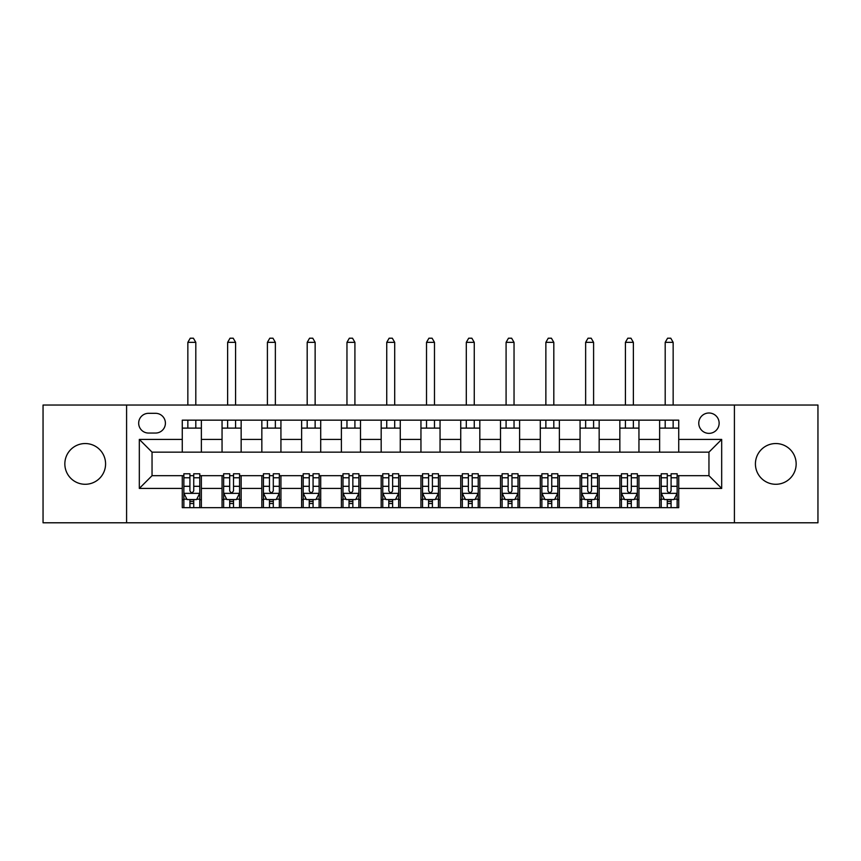 <?xml version="1.0" encoding="UTF-8"?>
<svg xmlns="http://www.w3.org/2000/svg" width="861" height="861" viewBox="0 0 861 861"><rect width="100%" height="100%" fill="white"/><g stroke="black" fill="none" stroke-linecap="round" stroke-linejoin="round"><path stroke-width="1.29" d="M775.783 443.544A20.363 20.363 0 0 0 755.42 463.918A20.363 20.363 0 0 0 775.783 484.28A20.363 20.363 0 0 0 796.156 463.918A20.363 20.363 0 0 0 775.783 443.544M85.217 443.544A20.363 20.363 0 0 0 64.844 463.918A20.363 20.363 0 0 0 85.217 484.28A20.363 20.363 0 0 0 105.58 463.918A20.363 20.363 0 0 0 85.217 443.544M708.958 413A10.181 10.181 0 0 0 698.766 423.181A10.181 10.181 0 0 0 708.958 433.363A10.181 10.181 0 0 0 719.139 423.181A10.181 10.181 0 0 0 708.958 413M734.411 522.788L817.95 522.788L817.95 405.036L734.411 405.036L734.411 522.788L126.589 522.788L126.589 405.036L43.05 405.036L43.05 522.788L126.589 522.788M148.544 433.051L155.55 433.051A9.869 9.869 0 0 0 165.409 423.181A9.869 9.869 0 0 0 155.55 413.312L148.544 413.312A9.869 9.869 0 0 0 138.675 423.181A9.869 9.869 0 0 0 148.544 433.051M734.411 405.036L126.589 405.036M182.274 488.424L139.321 488.424L139.321 439.411L182.274 439.411L182.274 452.143L152.042 452.143L152.042 475.692L182.274 475.692L182.274 507.667L678.726 507.667L678.726 475.692L708.958 475.692L708.958 452.143L678.726 452.143L678.726 439.411L721.679 439.411L721.679 488.424L678.726 488.424M678.726 439.411L678.726 420.157L182.274 420.157L182.274 439.411M659.634 420.157L659.634 452.143L678.726 452.143M659.634 452.143L182.274 452.143M182.274 475.692L183.867 475.692M189.915 475.692L193.736 475.692M199.784 475.692L201.366 475.692L201.366 507.667M223.645 475.692L201.366 475.692M229.693 475.692L233.514 475.692M239.562 475.692L241.155 475.692L241.155 507.667M263.423 475.692L241.155 475.692M269.471 475.692L273.292 475.692M279.341 475.692L280.934 475.692L280.934 507.667M303.201 475.692L280.934 475.692M309.25 475.692L313.07 475.692M319.119 475.692L320.712 475.692L320.712 507.667M342.99 475.692L320.712 475.692M349.028 475.692L352.849 475.692M358.897 475.692L360.49 475.692L360.49 507.667M382.768 475.692L360.49 475.692M388.806 475.692L392.627 475.692M398.675 475.692L400.268 475.692L400.268 507.667M422.547 475.692L400.268 475.692M428.595 475.692L432.405 475.692M438.453 475.692L440.046 475.692L440.046 507.667M462.325 475.692L440.046 475.692M468.373 475.692L472.194 475.692M478.232 475.692L479.825 475.692L479.825 507.667M502.103 475.692L479.825 475.692M508.151 475.692L511.972 475.692M518.01 475.692L519.603 475.692L519.603 507.667M541.881 475.692L519.603 475.692M547.93 475.692L551.75 475.692M557.799 475.692L559.381 475.692L559.381 507.667M581.659 475.692L559.381 475.692M587.708 475.692L591.529 475.692M597.577 475.692L599.159 475.692L599.159 507.667M621.438 475.692L599.159 475.692M627.486 475.692L631.307 475.692M637.355 475.692L638.948 475.692L638.948 507.667M661.216 475.692L638.948 475.692M667.264 475.692L671.085 475.692M677.133 475.692L678.726 475.692M201.366 420.157L201.366 452.143M182.274 428.111L201.366 428.111M182.274 499.714L183.867 499.714M189.915 499.714L193.736 499.714M199.784 499.714L201.366 499.714M222.052 475.692L222.052 507.667M222.052 420.157L222.052 452.143M241.155 420.157L241.155 452.143M222.052 428.111L241.155 428.111M222.052 499.714L223.645 499.714M229.693 499.714L233.514 499.714M239.562 499.714L241.155 499.714M261.841 475.692L261.841 507.667M261.841 499.714L263.423 499.714M269.471 499.714L273.292 499.714M279.341 499.714L280.934 499.714M261.841 420.157L261.841 452.143M280.934 420.157L280.934 452.143M261.841 428.111L280.934 428.111M301.619 475.692L301.619 507.667M301.619 499.714L303.201 499.714M309.25 499.714L313.07 499.714M319.119 499.714L320.712 499.714M301.619 420.157L301.619 452.143M320.712 420.157L320.712 452.143M301.619 428.111L320.712 428.111M341.397 475.692L341.397 507.667M341.397 499.714L342.99 499.714M349.028 499.714L352.849 499.714M358.897 499.714L360.49 499.714M341.397 420.157L341.397 452.143M360.49 420.157L360.49 452.143M341.397 428.111L360.49 428.111M381.175 475.692L381.175 507.667M381.175 499.714L382.768 499.714M388.806 499.714L392.627 499.714M398.675 499.714L400.268 499.714M381.175 420.157L381.175 452.143M400.268 420.157L400.268 452.143M381.175 428.111L400.268 428.111M420.954 475.692L420.954 507.667M420.954 499.714L422.547 499.714M428.595 499.714L432.405 499.714M438.453 499.714L440.046 499.714M420.954 420.157L420.954 452.143M440.046 420.157L440.046 452.143M420.954 428.111L440.046 428.111M460.732 475.692L460.732 507.667M460.732 499.714L462.325 499.714M468.373 499.714L472.194 499.714M478.232 499.714L479.825 499.714M460.732 420.157L460.732 452.143M479.825 420.157L479.825 452.143M460.732 428.111L479.825 428.111M500.51 475.692L500.51 507.667M500.51 499.714L502.103 499.714M508.151 499.714L511.972 499.714M518.01 499.714L519.603 499.714M500.51 420.157L500.51 452.143M519.603 420.157L519.603 452.143M500.51 428.111L519.603 428.111M540.288 475.692L540.288 507.667M540.288 499.714L541.881 499.714M547.93 499.714L551.75 499.714M557.799 499.714L559.381 499.714M540.288 420.157L540.288 452.143M559.381 420.157L559.381 452.143M540.288 428.111L559.381 428.111M580.066 475.692L580.066 507.667M580.066 499.714L581.659 499.714M587.708 499.714L591.529 499.714M597.577 499.714L599.159 499.714M580.066 420.157L580.066 452.143M599.159 420.157L599.159 452.143M580.066 428.111L599.159 428.111M619.845 475.692L619.845 507.667M619.845 499.714L621.438 499.714M627.486 499.714L631.307 499.714M637.355 499.714L638.948 499.714M619.845 420.157L619.845 452.143M638.948 420.157L638.948 452.143M619.845 428.111L638.948 428.111M659.634 475.692L659.634 507.667M659.634 499.714L661.216 499.714M667.264 499.714L671.085 499.714M677.133 499.714L678.726 499.714M659.634 428.111L678.726 428.111M152.042 452.143L139.321 439.411M152.042 475.692L139.321 488.424M721.679 439.411L708.958 452.143M721.679 488.424L708.958 475.692M189.915 503.534L193.736 503.534M183.867 477.769L189.915 477.769L189.915 473.776L183.867 473.776L183.867 493.192L187.052 499.552L196.599 499.552L199.784 493.192L199.784 473.776L193.736 473.776L193.736 477.769L199.784 477.769M199.784 493.192L199.784 507.667M183.867 493.192L183.867 507.667M193.736 499.552L193.736 507.667M189.915 507.667L189.915 499.552M189.915 477.769L189.915 490.802C191.185 493.256 192.455 493.256 193.736 490.802L193.736 477.769M195.802 428.111L195.802 420.157M195.802 405.036L195.802 342.344L187.849 342.344L187.849 405.036M187.849 428.111L187.849 420.157M187.849 342.344L190.238 338.212L193.413 338.212L195.802 342.344M229.693 503.534L233.514 503.534M223.645 477.769L229.693 477.769L229.693 473.776L223.645 473.776L223.645 493.192L226.83 499.552L236.377 499.552L239.562 493.192L239.562 473.776L233.514 473.776L233.514 477.769L239.562 477.769M239.562 493.192L239.562 507.667M223.645 493.192L223.645 507.667M233.514 499.552L233.514 507.667M229.693 507.667L229.693 499.552M229.693 477.769L229.693 490.802C230.963 493.256 232.233 493.256 233.514 490.802L233.514 477.769M235.58 428.111L235.58 420.157M235.58 405.036L235.58 342.344L227.627 342.344L227.627 405.036M227.627 428.111L227.627 420.157M227.627 342.344L230.016 338.212L233.191 338.212L235.58 342.344M269.471 503.534L273.292 503.534M263.423 477.769L269.471 477.769L269.471 473.776L263.423 473.776L263.423 493.192L266.609 499.552L276.155 499.552L279.341 493.192L279.341 473.776L273.292 473.776L273.292 477.769L279.341 477.769M279.341 493.192L279.341 507.667M263.423 493.192L263.423 507.667M273.292 499.552L273.292 507.667M269.471 507.667L269.471 499.552M269.471 477.769L269.471 490.802C270.741 493.256 272.022 493.256 273.292 490.802L273.292 477.769M275.359 428.111L275.359 420.157M275.359 405.036L275.359 342.344L267.405 342.344L267.405 405.036M267.405 428.111L267.405 420.157M267.405 342.344L269.794 338.212L272.969 338.212L275.359 342.344M309.25 503.534L313.07 503.534M303.201 477.769L309.25 477.769L309.25 473.776L303.201 473.776L303.201 493.192L306.387 499.552L315.933 499.552L319.119 493.192L319.119 473.776L313.07 473.776L313.07 477.769L319.119 477.769M319.119 493.192L319.119 507.667M303.201 493.192L303.201 507.667M313.07 499.552L313.07 507.667M309.25 507.667L309.25 499.552M309.25 477.769L309.25 490.802C310.52 493.256 311.8 493.256 313.07 490.802L313.07 477.769M315.137 428.111L315.137 420.157M315.137 405.036L315.137 342.344L307.183 342.344L307.183 405.036M307.183 428.111L307.183 420.157M307.183 342.344L309.573 338.212L312.758 338.212L315.137 342.344M349.028 503.534L352.849 503.534M342.99 477.769L349.028 477.769L349.028 473.776L342.99 473.776L342.99 493.192L346.165 499.552L355.711 499.552L358.897 493.192L358.897 473.776L352.849 473.776L352.849 477.769L358.897 477.769M358.897 493.192L358.897 507.667M342.99 493.192L342.99 507.667M352.849 499.552L352.849 507.667M349.028 507.667L349.028 499.552M349.028 477.769L349.028 490.802C350.309 493.256 351.579 493.256 352.849 490.802L352.849 477.769M354.915 428.111L354.915 420.157M354.915 405.036L354.915 342.344L346.961 342.344L346.961 405.036M346.961 428.111L346.961 420.157M346.961 342.344L349.351 338.212L352.536 338.212L354.915 342.344M388.806 503.534L392.627 503.534M382.768 477.769L388.806 477.769L388.806 473.776L382.768 473.776L382.768 493.192L385.943 499.552L395.49 499.552L398.675 493.192L398.675 473.776L392.627 473.776L392.627 477.769L398.675 477.769M398.675 493.192L398.675 507.667M382.768 493.192L382.768 507.667M392.627 499.552L392.627 507.667M388.806 507.667L388.806 499.552M388.806 477.769L388.806 490.802C390.087 493.256 391.357 493.256 392.627 490.802L392.627 477.769M394.704 428.111L394.704 420.157M394.704 405.036L394.704 342.344L386.74 342.344L386.74 405.036M386.74 428.111L386.74 420.157M386.74 342.344L389.129 338.212L392.315 338.212L394.704 342.344M428.595 503.534L432.405 503.534M422.547 477.769L428.595 477.769L428.595 473.776L422.547 473.776L422.547 493.192L425.721 499.552L435.279 499.552L438.453 493.192L438.453 473.776L432.405 473.776L432.405 477.769L438.453 477.769M438.453 493.192L438.453 507.667M422.547 493.192L422.547 507.667M432.405 499.552L432.405 507.667M428.595 507.667L428.595 499.552M428.595 477.769L428.595 490.802C429.865 493.256 431.135 493.256 432.405 490.802L432.405 477.769M434.482 428.111L434.482 420.157M434.482 405.036L434.482 342.344L426.518 342.344L426.518 405.036M426.518 428.111L426.518 420.157M426.518 342.344L428.907 338.212L432.093 338.212L434.482 342.344M468.373 503.534L472.194 503.534M462.325 477.769L468.373 477.769L468.373 473.776L462.325 473.776L462.325 493.192L465.51 499.552L475.057 499.552L478.232 493.192L478.232 473.776L472.194 473.776L472.194 477.769L478.232 477.769M478.232 493.192L478.232 507.667M462.325 493.192L462.325 507.667M472.194 499.552L472.194 507.667M468.373 507.667L468.373 499.552M468.373 477.769L468.373 490.802C469.643 493.256 470.913 493.256 472.194 490.802L472.194 477.769M474.26 428.111L474.26 420.157M474.26 405.036L474.26 342.344L466.296 342.344L466.296 405.036M466.296 428.111L466.296 420.157M466.296 342.344L468.685 338.212L471.871 338.212L474.26 342.344M508.151 503.534L511.972 503.534M502.103 477.769L508.151 477.769L508.151 473.776L502.103 473.776L502.103 493.192L505.289 499.552L514.835 499.552L518.01 493.192L518.01 473.776L511.972 473.776L511.972 477.769L518.01 477.769M518.01 493.192L518.01 507.667M502.103 493.192L502.103 507.667M511.972 499.552L511.972 507.667M508.151 507.667L508.151 499.552M508.151 477.769L508.151 490.802C509.421 493.256 510.691 493.256 511.972 490.802L511.972 477.769M514.039 428.111L514.039 420.157M514.039 405.036L514.039 342.344L506.085 342.344L506.085 405.036M506.085 428.111L506.085 420.157M506.085 342.344L508.464 338.212L511.649 338.212L514.039 342.344M547.93 503.534L551.75 503.534M541.881 477.769L547.93 477.769L547.93 473.776L541.881 473.776L541.881 493.192L545.067 499.552L554.613 499.552L557.799 493.192L557.799 473.776L551.75 473.776L551.75 477.769L557.799 477.769M557.799 493.192L557.799 507.667M541.881 493.192L541.881 507.667M551.75 499.552L551.75 507.667M547.93 507.667L547.93 499.552M547.93 477.769L547.93 490.802C549.2 493.256 550.47 493.256 551.75 490.802L551.75 477.769M553.817 428.111L553.817 420.157M553.817 405.036L553.817 342.344L545.863 342.344L545.863 405.036M545.863 428.111L545.863 420.157M545.863 342.344L548.242 338.212L551.427 338.212L553.817 342.344M587.708 503.534L591.529 503.534M581.659 477.769L587.708 477.769L587.708 473.776L581.659 473.776L581.659 493.192L584.845 499.552L594.391 499.552L597.577 493.192L597.577 473.776L591.529 473.776L591.529 477.769L597.577 477.769M597.577 493.192L597.577 507.667M581.659 493.192L581.659 507.667M591.529 499.552L591.529 507.667M587.708 507.667L587.708 499.552M587.708 477.769L587.708 490.802C588.978 493.256 590.248 493.256 591.529 490.802L591.529 477.769M593.595 428.111L593.595 420.157M593.595 405.036L593.595 342.344L585.641 342.344L585.641 405.036M585.641 428.111L585.641 420.157M585.641 342.344L588.031 338.212L591.206 338.212L593.595 342.344M627.486 503.534L631.307 503.534M621.438 477.769L627.486 477.769L627.486 473.776L621.438 473.776L621.438 493.192L624.623 499.552L634.17 499.552L637.355 493.192L637.355 473.776L631.307 473.776L631.307 477.769L637.355 477.769M637.355 493.192L637.355 507.667M621.438 493.192L621.438 507.667M631.307 499.552L631.307 507.667M627.486 507.667L627.486 499.552M627.486 477.769L627.486 490.802C628.756 493.256 630.026 493.256 631.307 490.802L631.307 477.769M633.373 428.111L633.373 420.157M633.373 405.036L633.373 342.344L625.42 342.344L625.42 405.036M625.42 428.111L625.42 420.157M625.42 342.344L627.809 338.212L630.984 338.212L633.373 342.344M667.264 503.534L671.085 503.534M661.216 477.769L667.264 477.769L667.264 473.776L661.216 473.776L661.216 493.192L664.401 499.552L673.948 499.552L677.133 493.192L677.133 473.776L671.085 473.776L671.085 477.769L677.133 477.769M677.133 493.192L677.133 507.667M661.216 493.192L661.216 507.667M671.085 499.552L671.085 507.667M667.264 507.667L667.264 499.552M667.264 477.769L667.264 490.802C668.534 493.256 669.815 493.256 671.085 490.802L671.085 477.769M673.151 428.111L673.151 420.157M673.151 405.036L673.151 342.344L665.198 342.344L665.198 405.036M665.198 428.111L665.198 420.157M665.198 342.344L667.587 338.212L670.762 338.212L673.151 342.344M222.052 488.424L201.366 488.424M222.052 439.411L201.366 439.411M261.841 439.411L241.155 439.411M261.841 488.424L241.155 488.424M301.619 439.411L280.934 439.411M301.619 488.424L280.934 488.424M341.397 439.411L320.712 439.411M341.397 488.424L320.712 488.424M381.175 439.411L360.49 439.411M381.175 488.424L360.49 488.424M420.954 439.411L400.268 439.411M420.954 488.424L400.268 488.424M460.732 439.411L440.046 439.411M460.732 488.424L440.046 488.424M500.51 439.411L479.825 439.411M500.51 488.424L479.825 488.424M540.288 439.411L519.603 439.411M540.288 488.424L519.603 488.424M580.066 439.411L559.381 439.411M580.066 488.424L559.381 488.424M619.845 439.411L599.159 439.411M619.845 488.424L599.159 488.424M659.634 439.411L638.948 439.411M659.634 488.424L638.948 488.424M183.953 493.353L199.698 493.353M199.784 499.176L196.792 499.176M186.859 499.176L183.867 499.176M193.736 486.304L199.784 486.304M183.867 486.304L189.915 486.304M189.915 501.511L193.736 501.511M223.731 493.353L239.476 493.353M239.562 499.176L236.571 499.176M226.637 499.176L223.645 499.176M233.514 486.304L239.562 486.304M223.645 486.304L229.693 486.304M229.693 501.511L233.514 501.511M263.509 493.353L279.255 493.353M279.341 499.176L276.349 499.176M266.415 499.176L263.423 499.176M273.292 486.304L279.341 486.304M263.423 486.304L269.471 486.304M269.471 501.511L273.292 501.511M303.287 493.353L319.044 493.353M319.119 499.176L316.127 499.176M306.193 499.176L303.201 499.176M313.07 486.304L319.119 486.304M303.201 486.304L309.25 486.304M309.25 501.511L313.07 501.511M343.065 493.353L358.822 493.353M358.897 499.176L355.905 499.176M345.982 499.176L342.99 499.176M352.849 486.304L358.897 486.304M342.99 486.304L349.028 486.304M349.028 501.511L352.849 501.511M382.844 493.353L398.6 493.353M398.675 499.176L395.683 499.176M385.76 499.176L382.768 499.176M392.627 486.304L398.675 486.304M382.768 486.304L388.806 486.304M388.806 501.511L392.627 501.511M422.622 493.353L438.378 493.353M438.453 499.176L435.462 499.176M425.538 499.176L422.547 499.176M432.405 486.304L438.453 486.304M422.547 486.304L428.595 486.304M428.595 501.511L432.405 501.511M462.4 493.353L478.156 493.353M478.232 499.176L475.24 499.176M465.317 499.176L462.325 499.176M472.194 486.304L478.232 486.304M462.325 486.304L468.373 486.304M468.373 501.511L472.194 501.511M502.178 493.353L517.935 493.353M518.01 499.176L515.018 499.176M505.095 499.176L502.103 499.176M511.972 486.304L518.01 486.304M502.103 486.304L508.151 486.304M508.151 501.511L511.972 501.511M541.956 493.353L557.713 493.353M557.799 499.176L554.807 499.176M544.873 499.176L541.881 499.176M551.75 486.304L557.799 486.304M541.881 486.304L547.93 486.304M547.93 501.511L551.75 501.511M581.745 493.353L597.491 493.353M597.577 499.176L594.585 499.176M584.651 499.176L581.659 499.176M591.529 486.304L597.577 486.304M581.659 486.304L587.708 486.304M587.708 501.511L591.529 501.511M621.524 493.353L637.269 493.353M637.355 499.176L634.363 499.176M624.429 499.176L621.438 499.176M631.307 486.304L637.355 486.304M621.438 486.304L627.486 486.304M627.486 501.511L631.307 501.511M661.302 493.353L677.047 493.353M677.133 499.176L674.141 499.176M664.208 499.176L661.216 499.176M671.085 486.304L677.133 486.304M661.216 486.304L667.264 486.304M667.264 501.511L671.085 501.511"/></g></svg>

